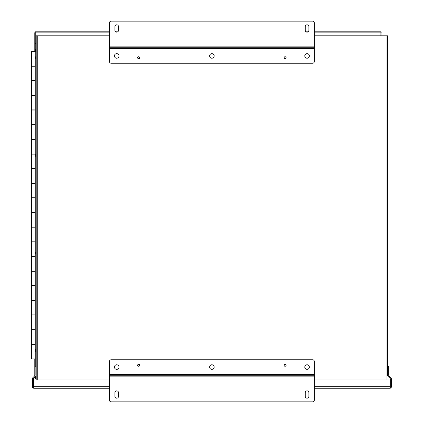 <?xml version="1.0" encoding="UTF-8"?>
<svg xmlns="http://www.w3.org/2000/svg" width="423" height="423" viewBox="0 0 423 423"><rect width="100%" height="100%" fill="white"/><g stroke="black" fill="none" stroke-linecap="round" stroke-linejoin="round"><path stroke-width="0.63" d="M314.379 386.68L390.334 386.68L390.334 388.171L389.81 388.261L314.379 388.261L389.81 388.261L390.339 388.171L390.334 386.717M33.433 386.717L33.433 379.991L109.388 379.991M390.339 388.171A1.581 1.581 0 0 0 391.391 386.68L391.391 378.849A1.581 1.581 0 0 0 390.926 377.734L388.8 375.603A0.529 0.529 0 0 1 388.647 375.233L388.647 366.297L387.59 366.297L387.59 375.233A1.581 1.581 0 0 0 388.055 376.348L390.18 378.479A0.529 0.529 0 0 1 390.339 378.849L390.339 386.68M33.433 388.171L33.433 386.68L33.433 388.171L33.956 388.261L33.433 388.171A1.581 1.581 0 0 1 32.375 386.68L32.375 378.849A1.581 1.581 0 0 1 32.841 377.734L34.966 375.603A0.529 0.529 0 0 0 35.125 375.233L35.125 366.297L36.177 366.297L36.177 375.233A1.581 1.581 0 0 1 35.712 376.348L33.586 378.479A0.529 0.529 0 0 0 33.433 378.849L33.433 386.68L109.388 386.68M390.334 386.68L390.334 379.991L314.379 379.991M109.388 388.261L33.956 388.261L109.388 388.261M387.59 374.149L387.59 35.791L314.379 35.791M139.696 365.245A1.026 1.026 0 0 0 138.675 364.219A1.026 1.026 0 0 0 137.649 365.245A1.026 1.026 0 0 0 138.675 366.27A1.026 1.026 0 0 0 139.696 365.245M286.122 365.245A1.026 1.026 0 0 0 285.097 364.219A1.026 1.026 0 0 0 284.071 365.245A1.026 1.026 0 0 0 285.097 366.27A1.026 1.026 0 0 0 286.122 365.245M118.995 367.074A2.289 2.289 0 0 0 116.711 364.785A2.289 2.289 0 0 0 114.422 367.074A2.289 2.289 0 0 0 116.711 369.364A2.289 2.289 0 0 0 118.995 367.074M214.17 367.074A2.289 2.289 0 0 0 211.886 364.785A2.289 2.289 0 0 0 209.597 367.074A2.289 2.289 0 0 0 211.886 369.364A2.289 2.289 0 0 0 214.17 367.074M309.345 367.074A2.289 2.289 0 0 0 307.061 364.785A2.289 2.289 0 0 0 304.772 367.074A2.289 2.289 0 0 0 307.061 369.364A2.289 2.289 0 0 0 309.345 367.074M109.388 376.882L314.379 376.882L314.379 400.021A1.829 1.829 0 0 1 312.549 401.85L111.217 401.85A1.829 1.829 0 0 1 109.388 400.021L109.388 361.586A1.829 1.829 0 0 1 111.217 359.751L312.549 359.751A1.829 1.829 0 0 1 314.379 361.586L314.379 375.761L109.388 375.761M118.54 392.697A1.829 1.829 0 0 0 116.711 390.868A1.829 1.829 0 0 0 114.882 392.697L114.882 396.362A1.829 1.829 0 0 0 116.711 398.191A1.829 1.829 0 0 0 118.54 396.362L118.54 392.697M308.89 392.697A1.829 1.829 0 0 0 307.061 390.868A1.829 1.829 0 0 0 305.232 392.697L305.232 396.362A1.829 1.829 0 0 0 307.061 398.191A1.829 1.829 0 0 0 308.89 396.362L308.89 392.697M314.379 376.882L314.379 375.761M284.071 57.755A1.026 1.026 0 0 0 285.097 58.781A1.026 1.026 0 0 0 286.122 57.755A1.026 1.026 0 0 0 285.097 56.73A1.026 1.026 0 0 0 284.071 57.755M137.649 57.755A1.026 1.026 0 0 0 138.675 58.781A1.026 1.026 0 0 0 139.696 57.755A1.026 1.026 0 0 0 138.675 56.73A1.026 1.026 0 0 0 137.649 57.755M304.772 55.926A2.289 2.289 0 0 0 307.061 58.215A2.289 2.289 0 0 0 309.345 55.926A2.289 2.289 0 0 0 307.061 53.636A2.289 2.289 0 0 0 304.772 55.926M209.597 55.926A2.289 2.289 0 0 0 211.886 58.215A2.289 2.289 0 0 0 214.17 55.926A2.289 2.289 0 0 0 211.886 53.636A2.289 2.289 0 0 0 209.597 55.926M114.422 55.926A2.289 2.289 0 0 0 116.711 58.215A2.289 2.289 0 0 0 118.995 55.926A2.289 2.289 0 0 0 116.711 53.636A2.289 2.289 0 0 0 114.422 55.926M314.379 46.118L109.388 46.118L109.388 22.979A1.829 1.829 0 0 1 111.217 21.15L312.549 21.15A1.829 1.829 0 0 1 314.379 22.979L314.379 61.414A1.829 1.829 0 0 1 312.549 63.249L111.217 63.249A1.829 1.829 0 0 1 109.388 61.414L109.388 47.239L314.379 47.239M305.232 30.303A1.829 1.829 0 0 0 307.061 32.132A1.829 1.829 0 0 0 308.89 30.303L308.89 26.638A1.829 1.829 0 0 0 307.061 24.809A1.829 1.829 0 0 0 305.232 26.638L305.232 30.303M114.882 30.303A1.829 1.829 0 0 0 116.711 32.132A1.829 1.829 0 0 0 118.54 30.303L118.54 26.638A1.829 1.829 0 0 0 116.711 24.809A1.829 1.829 0 0 0 114.882 26.638L114.882 30.303M109.388 46.118L109.388 47.239M35.268 329.834L31.609 329.834L31.609 344.179L35.268 344.179M35.268 300.547L31.609 300.547L31.609 314.897L35.268 314.897M35.268 271.265L31.609 271.265L31.609 285.61L35.268 285.61M35.268 241.977L31.609 241.977L31.609 256.327L35.268 256.327M35.268 212.695L31.609 212.695L31.609 227.045L35.268 227.045M35.268 183.408L31.609 183.408L31.609 197.758L35.268 197.758M35.268 154.125L31.609 154.125L31.609 168.476L35.268 168.476M35.268 124.838L31.609 124.838L31.609 139.188L35.268 139.188M35.268 95.556L31.609 95.556L31.609 109.906L35.268 109.906M35.268 66.268L31.609 66.268L31.609 80.619L35.268 80.619M35.268 344.327L31.609 344.327L31.609 358.968L36.177 358.968M35.268 66.125L31.609 66.125L31.609 51.479L36.177 51.479L35.268 51.469L35.268 366.297M35.268 95.408L31.609 95.408L31.609 80.767L35.268 80.767M35.268 124.695L31.609 124.695L31.609 110.049L35.268 110.049M35.268 153.977L31.609 153.977L31.609 139.336L35.268 139.336M35.268 183.265L31.609 183.265L31.609 168.618L35.268 168.618M35.268 212.547L31.609 212.547L31.609 197.906L35.268 197.906M35.268 241.829L31.609 241.829L31.609 227.188L35.268 227.188M35.268 271.117L31.609 271.117L31.609 256.475L35.268 256.475M35.268 300.399L31.609 300.399L31.609 285.758L35.268 285.758M35.268 329.686L31.609 329.686L31.609 315.045L35.268 315.045M34.215 51.479L34.215 32.878L109.388 32.878M314.379 32.878L380.912 32.878L380.917 35.791M109.388 31.825L35.268 31.825L35.268 51.479M35.268 376.793L35.268 377.57L34.49 377.57M36.177 377.575L35.268 377.575L35.268 378.627L36.177 378.627M314.379 31.825L380.912 31.825L380.912 32.878L381.969 32.878L381.969 35.791M115.696 31.825L117.726 31.825M306.046 31.825L308.076 31.825M34.215 376.359L34.215 358.968M36.177 49.565L35.268 49.576M109.388 35.791L36.177 35.791L36.177 379.991M36.177 58.712L35.648 58.712L35.648 57.792L36.177 57.792L35.648 57.718L36.177 57.718M35.648 56.798L36.177 56.798L35.648 56.798L35.648 57.718M36.177 351.561L35.648 351.561L35.648 350.641L36.177 350.641M36.177 350.567L35.648 350.641M36.177 349.641L35.648 349.641L35.648 350.567M36.177 253.943L35.648 253.943L35.648 253.023L36.177 253.023L35.648 252.949L36.177 252.949M36.177 252.029L35.648 252.029L35.648 252.949M36.177 156.33L35.648 156.33L35.648 155.41L36.177 155.41L35.648 155.336L36.177 155.336M36.177 154.411L35.648 154.411L35.648 155.336M36.177 50.485L35.648 50.485L36.177 50.559L35.648 50.559L35.648 51.479M35.648 49.565L35.648 50.485M286.017 365.282L286.054 365.282A0.957 0.957 0 0 1 285.134 366.202L285.06 366.202A0.957 0.957 0 0 1 284.14 365.282L284.14 365.208A0.957 0.957 0 0 1 285.06 364.288L285.134 364.288A0.957 0.957 0 0 1 286.054 365.208L286.017 365.282M139.595 365.282L139.632 365.282A0.957 0.957 0 0 1 138.707 366.202L138.638 366.202A0.957 0.957 0 0 1 137.713 365.282L137.713 365.208A0.957 0.957 0 0 1 138.638 364.288L138.707 364.288A0.957 0.957 0 0 1 139.632 365.208L139.595 365.282M286.017 57.792L286.054 57.792A0.957 0.957 0 0 1 285.134 58.712L285.06 58.712A0.957 0.957 0 0 1 284.14 57.792L284.14 57.718A0.957 0.957 0 0 1 285.06 56.798L285.134 56.798A0.957 0.957 0 0 1 286.054 57.718L286.017 57.792M139.595 57.792L139.632 57.792A0.957 0.957 0 0 1 138.707 58.712L138.638 58.712A0.957 0.957 0 0 1 137.713 57.792L137.713 57.718A0.957 0.957 0 0 1 138.638 56.798L138.707 56.798A0.957 0.957 0 0 1 139.632 57.718L139.595 57.792M35.268 43.86L36.177 43.86M36.177 43.632L35.268 43.632M109.388 374.551L314.379 374.551M314.379 374.175L109.388 374.175M314.379 48.449L109.388 48.449M109.388 48.825L314.379 48.825M386.009 35.791L386.009 379.991M37.758 379.991L37.758 35.791"/></g></svg>
